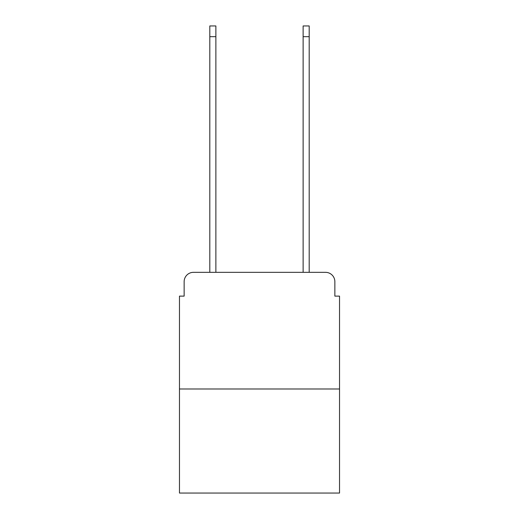 <?xml version="1.0" encoding="UTF-8"?>
<svg xmlns="http://www.w3.org/2000/svg" width="519" height="519" viewBox="0 0 519 519"><rect width="100%" height="100%" fill="white"/><g stroke="black" fill="none" stroke-linecap="round" stroke-linejoin="round"><path stroke-width="0.78" d="M184.141 281.668L184.141 296.128L184.141 281.668A9.336 9.336 0 0 1 193.47 272.332L209.806 272.332L209.806 25.95L215.872 25.95L215.872 272.332L303.128 272.332L303.128 25.95L309.194 25.95L309.194 272.332L325.53 272.332L193.47 272.332M339.53 388.991L179.47 388.991L179.47 493.05L339.53 493.05L339.53 296.128L334.859 296.128L334.859 281.668A9.336 9.336 0 0 0 325.53 272.332M179.47 388.991L179.47 296.128L184.141 296.128M334.859 296.128L334.859 281.668M209.806 36.68L215.872 36.68M309.194 36.68L303.128 36.68"/></g></svg>
